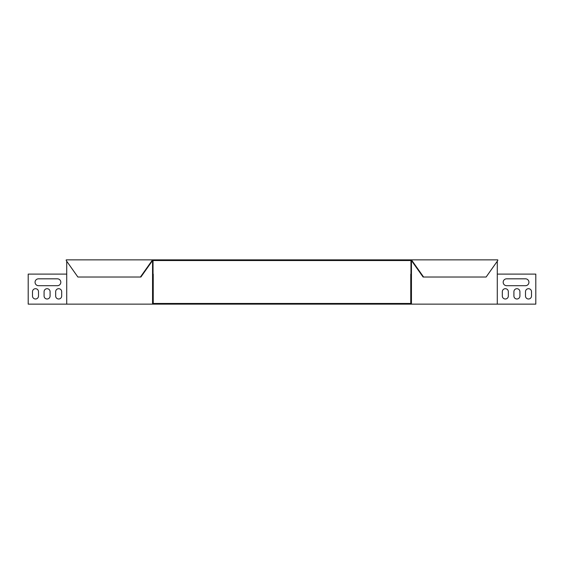 <?xml version="1.0" encoding="UTF-8"?>
<svg xmlns="http://www.w3.org/2000/svg" width="564" height="564" viewBox="0 0 564 564"><rect width="100%" height="100%" fill="white"/><g stroke="black" fill="none" stroke-linecap="round" stroke-linejoin="round"><path stroke-width="0.85" d="M152.555 260.54L411.445 260.54L411.445 259.856L152.555 259.856L152.555 260.54L152.068 260.54L152.068 259.856L66.228 259.856L66.228 260.54L77.881 277.023L140.901 277.023L152.555 260.54M152.555 259.856L152.068 259.856M423.585 277.023L411.931 260.54L411.445 260.54L423.099 277.023L486.119 277.023L497.772 260.54L497.772 259.856L411.445 259.856M140.415 277.023L152.068 260.54M411.931 260.54L411.931 259.856M410.959 274.104L410.959 261.224L411.445 261.224L411.445 274.104L410.761 274.104L410.761 303.46L153.239 303.46L153.239 274.104L152.555 274.104L152.555 261.224L153.041 261.224L153.041 274.104M497.286 261.231L497.286 274.104L535.8 274.104L535.8 304.144L28.2 304.144L28.2 274.104L66.714 274.104L66.714 304.144M66.714 261.231L66.714 274.104M152.555 261.224L152.068 261.224M152.555 274.104L152.555 304.144M411.445 274.104L411.445 304.144M38.5 278.82A3.433 3.433 0 0 0 35.067 282.261A3.433 3.433 0 0 0 38.5 285.694L57.387 285.694A3.433 3.433 0 0 0 60.82 282.261A3.433 3.433 0 0 0 57.387 278.82L38.5 278.82M61.68 291.701A3.003 3.003 0 0 0 58.67 288.697A3.003 3.003 0 0 0 55.667 291.701L55.667 295.994A3.003 3.003 0 0 0 58.67 298.998A3.003 3.003 0 0 0 61.68 295.994L61.68 291.701A3.003 3.003 0 0 0 58.67 288.697A3.003 3.003 0 0 0 55.667 291.701M38.5 291.701A3.003 3.003 0 0 0 35.497 288.697A3.003 3.003 0 0 0 32.493 291.701L32.493 295.994A3.003 3.003 0 0 0 35.497 298.998A3.003 3.003 0 0 0 38.5 295.994L38.5 291.701A3.003 3.003 0 0 0 35.497 288.697A3.003 3.003 0 0 0 32.493 291.701M50.09 291.701A3.003 3.003 0 0 0 47.087 288.697A3.003 3.003 0 0 0 44.084 291.701L44.084 295.994A3.003 3.003 0 0 0 47.087 298.998A3.003 3.003 0 0 0 50.09 295.994L50.09 291.701A3.003 3.003 0 0 0 47.087 288.697A3.003 3.003 0 0 0 44.084 291.701M61.68 295.994A3.003 3.003 0 0 1 58.67 298.998A3.003 3.003 0 0 1 55.667 295.994M38.5 295.994A3.003 3.003 0 0 1 35.497 298.998A3.003 3.003 0 0 1 32.493 295.994M50.09 295.994A3.003 3.003 0 0 1 47.087 298.998A3.003 3.003 0 0 1 44.084 295.994M411.445 261.224L411.931 261.224M497.286 274.104L497.286 304.144M525.5 285.694A3.433 3.433 0 0 0 528.933 282.261A3.433 3.433 0 0 0 525.5 278.82L506.613 278.82A3.433 3.433 0 0 0 503.18 282.261A3.433 3.433 0 0 0 506.613 285.694L525.5 285.694A3.433 3.433 0 0 0 528.933 282.261A3.433 3.433 0 0 0 525.5 278.82M508.333 291.701A3.003 3.003 0 0 0 505.33 288.697A3.003 3.003 0 0 0 502.32 291.701L502.32 295.994A3.003 3.003 0 0 0 505.33 298.998A3.003 3.003 0 0 0 508.333 295.994L508.333 291.701A3.003 3.003 0 0 0 505.33 288.697A3.003 3.003 0 0 0 502.32 291.701M531.507 291.701A3.003 3.003 0 0 0 528.503 288.697A3.003 3.003 0 0 0 525.5 291.701L525.5 295.994A3.003 3.003 0 0 0 528.503 298.998A3.003 3.003 0 0 0 531.507 295.994L531.507 291.701A3.003 3.003 0 0 0 528.503 288.697A3.003 3.003 0 0 0 525.5 291.701M519.916 291.701A3.003 3.003 0 0 0 516.913 288.697A3.003 3.003 0 0 0 513.91 291.701L513.91 295.994A3.003 3.003 0 0 0 516.913 298.998A3.003 3.003 0 0 0 519.916 295.994L519.916 291.701A3.003 3.003 0 0 0 516.913 288.697A3.003 3.003 0 0 0 513.91 291.701M506.613 285.694A3.433 3.433 0 0 1 503.18 282.261A3.433 3.433 0 0 1 506.613 278.82M508.333 295.994A3.003 3.003 0 0 1 505.33 298.998A3.003 3.003 0 0 1 502.32 295.994M531.507 295.994A3.003 3.003 0 0 1 528.503 298.998A3.003 3.003 0 0 1 525.5 295.994M519.916 295.994A3.003 3.003 0 0 1 516.913 298.998A3.003 3.003 0 0 1 513.91 295.994"/></g></svg>
